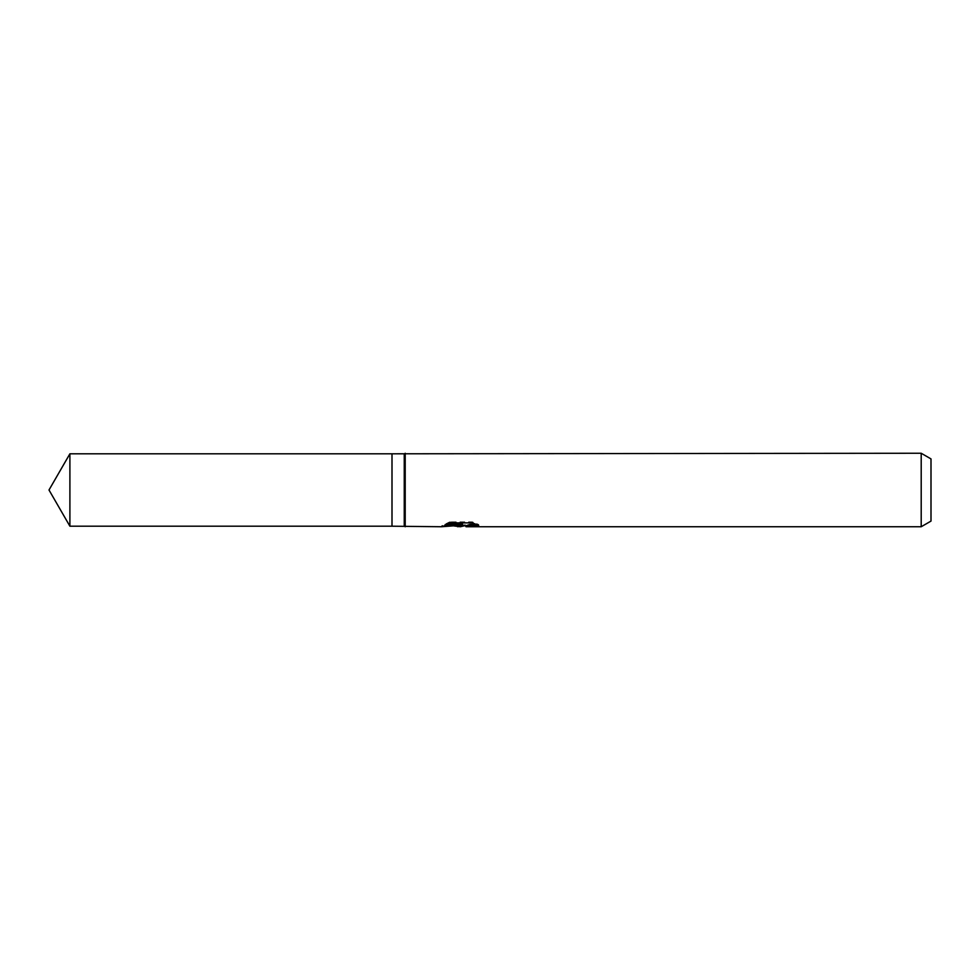 <?xml version="1.0" encoding="UTF-8"?>
<svg xmlns="http://www.w3.org/2000/svg" width="980" height="980" viewBox="0 0 980 980"><rect width="100%" height="100%" fill="white"/><g stroke="black" fill="none" stroke-linecap="round" stroke-linejoin="round"><path stroke-width="0.73" stroke-dasharray="4.9 3.68" d="M460.588 525.354L474.822 523.516L474.822 525.158L465.953 525.782M474.822 525.158L474.822 526.101L474.822 524.496L464.202 525.831M466.174 526.75L474.822 526.101M475.974 524.214L478.706 524.471L472.397 521.862L450.653 521.862L450.653 522.891M472.397 521.862L472.397 522.891M478.706 524.471L478.706 525.427M474.822 523.516L474.822 524.496M462.536 524.202L441.576 525.831L449.649 521.862L457.721 525.831M450.653 521.862L444.908 524.202L447.125 524.202M444.908 524.202L444.908 525.158M441.955 525.66L441.955 526.579M449.649 521.875L449.649 522.904L441.576 526.75L441.576 525.831L455.235 525.831M453.924 525.929L449.649 522.904M931 458.91L931 521.091M921.2 453.25L921.2 526.75M405.205 453.25L405.205 526.75M404.25 453.801L404.25 526.199M392 453.801L392 526.199M69.899 453.801L69.899 526.199M460.22 526.701L460.22 525.782M460.33 525.831L461.188 525.831"/><path stroke-width="1.47" d="M447.125 524.202L462.536 524.202L462.536 525.158L441.576 526.75L392 526.199L392 453.801L921.2 453.25L931 458.91L931 521.091L921.2 526.75L466.174 526.75L465.953 525.782L468.55 524.888L475.974 524.214M404.25 526.199L404.25 453.801M405.205 526.75L405.205 453.25M464.202 525.831L460.33 526.75L453.924 525.929M460.33 526.75L461.188 526.076L457.721 526.75M921.2 526.75L921.2 453.25M462.536 525.158L444.908 525.158L450.653 522.891L472.397 522.891L478.706 525.427L471.392 525.354L465.953 526.701M461.188 525.292L461.188 526.076M455.235 525.831L460.588 525.354M392 526.199L69.899 526.199L49 490L69.899 453.801L392 453.801M69.899 526.199L69.899 453.801M461.188 525.831L465.953 525.831"/></g></svg>
